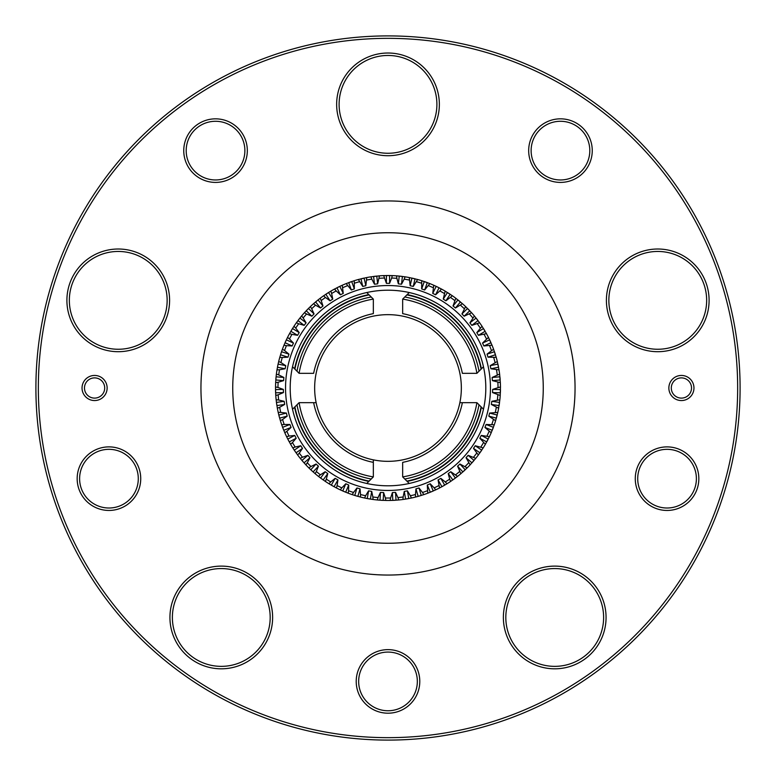 <?xml version="1.0" encoding="UTF-8"?>
<svg xmlns="http://www.w3.org/2000/svg" width="776" height="776" viewBox="0 0 776 776"><rect width="100%" height="100%" fill="white"/><g stroke="black" fill="none" stroke-linecap="round" stroke-linejoin="round"><path stroke-width="1.16" d="M556.799 696.993A352.091 352.091 0 0 0 696.993 219.201A352.091 352.091 0 0 0 219.201 79.007A352.091 352.091 0 0 0 79.007 556.799A352.091 352.091 0 0 0 556.799 696.993M555.635 694.85A349.646 349.646 0 0 0 694.85 220.365A349.646 349.646 0 0 0 220.365 81.15A349.646 349.646 0 0 0 81.15 555.635A349.646 349.646 0 0 0 555.635 694.85M313.562 251.744A155.268 155.268 0 0 0 251.744 462.438A155.268 155.268 0 0 0 462.438 524.256A155.268 155.268 0 0 0 524.256 313.562A155.268 155.268 0 0 0 313.562 251.744M103.46 392.85A10.107 10.107 0 0 1 89.744 396.875A10.107 10.107 0 0 1 85.719 383.15A10.107 10.107 0 0 1 99.435 379.125A10.107 10.107 0 0 1 103.46 392.85M373.334 476.9A90.103 90.103 0 0 1 299.1 402.666L316.133 402.666A73.351 73.351 0 0 0 459.867 402.666A73.351 73.351 0 0 0 352.837 323.631A73.351 73.351 0 0 0 316.133 402.666L313.64 402.666A75.796 75.796 0 0 0 373.334 462.36L373.334 476.9L366.757 483.467A97.805 97.805 0 0 0 483.467 366.757A97.805 97.805 0 0 0 292.533 366.757A97.805 97.805 0 0 0 366.757 483.467M373.334 459.867L373.334 462.36L373.334 459.867M299.1 373.334A90.103 90.103 0 0 1 373.334 299.1L373.334 313.64A75.796 75.796 0 0 0 313.64 373.334L299.1 373.334L292.533 366.757M295.559 406.217L294.589 407.177A95.361 95.361 0 0 0 368.823 481.411M476.9 402.666A90.103 90.103 0 0 1 402.666 476.9L402.666 462.36A75.796 75.796 0 0 0 462.36 402.666L476.9 402.666L483.467 409.243M406.217 480.441L407.177 481.411A95.361 95.361 0 0 0 481.411 407.177M459.867 402.666L462.36 402.666L459.867 402.666M402.666 299.1A90.103 90.103 0 0 1 476.9 373.334L462.36 373.334A75.796 75.796 0 0 0 402.666 313.64L402.666 299.1L409.243 292.533M480.441 369.783L483.467 366.757M373.334 299.1L366.757 292.533M299.1 402.666L296.985 404.781A92.548 92.548 0 0 0 371.219 479.015M371.219 296.985A92.548 92.548 0 0 0 296.985 371.219M368.823 294.589A95.361 95.361 0 0 0 294.589 368.823M402.666 476.9L404.781 479.015A92.548 92.548 0 0 0 479.015 404.781M296.985 404.781L294.899 406.866A94.992 94.992 0 0 0 369.134 481.101M476.9 373.334L479.015 371.219A92.548 92.548 0 0 0 404.781 296.985M479.015 371.219L481.101 369.134A94.992 94.992 0 0 0 406.866 294.899M481.411 368.823A95.361 95.361 0 0 0 407.177 294.589M404.781 479.015L406.866 481.101A94.992 94.992 0 0 0 481.101 406.866M437.121 477.909A102.451 102.451 0 0 0 477.909 338.879A102.451 102.451 0 0 0 338.879 298.091A102.451 102.451 0 0 0 298.091 437.121A102.451 102.451 0 0 0 437.121 477.909M407.177 481.411L409.243 483.467M294.589 407.177L292.533 409.243M448.227 473.602L450.798 471.73L457.539 476.406L455.386 478.055A112.472 112.472 0 0 1 452.815 479.917L448.227 473.602L449.673 479.122A110.027 110.027 0 0 1 445.269 481.954L440.846 478.346L438.071 479.907L439.526 487.978A112.472 112.472 0 0 1 435.705 489.86L430.311 492.207L427.275 485.019L427.799 493.196A112.472 112.472 0 0 1 423.783 494.632L418.157 496.359A112.472 112.472 0 0 0 421.213 495.457L419.011 487.968L422.503 492.479A110.027 110.027 0 0 0 427.43 490.723M343.254 293.386L340.402 294.793L336.192 290.932A110.027 110.027 0 0 0 331.633 293.503L330.848 291.126A112.472 112.472 0 0 1 334.563 289.031L339.801 286.373L343.254 293.386L342.264 285.248L339.801 286.373A112.472 112.472 0 0 0 336.959 287.77M332.759 299.1L330.081 300.826L325.464 297.47A110.027 110.027 0 0 0 321.225 300.545L320.178 298.275A112.472 112.472 0 0 1 323.621 295.772L328.539 292.533L332.759 299.1L331.633 293.503M322.981 305.977L320.527 307.994L315.551 305.191A110.027 110.027 0 0 0 311.69 308.732L310.39 306.588A112.472 112.472 0 0 1 313.533 303.707L318.044 299.934L322.981 305.977L321.225 300.545M314.057 313.921L311.845 316.201L306.578 313.989A110.027 110.027 0 0 0 303.154 317.947L301.621 315.968A112.472 112.472 0 0 1 304.405 312.747L308.46 308.479L314.057 313.921L311.69 308.732M306.093 322.835L304.153 325.357L298.673 323.757A110.027 110.027 0 0 0 295.724 328.073L293.968 326.289A112.472 112.472 0 0 1 296.374 322.767L299.914 318.063L306.093 322.835L303.154 317.947M299.206 332.594L297.557 335.319L291.931 334.349A110.027 110.027 0 0 0 289.496 338.986L287.547 337.405A112.472 112.472 0 0 1 289.535 333.631L292.513 328.558L299.206 332.594L295.724 328.073M293.464 343.079L292.145 345.97L286.441 345.65A110.027 110.027 0 0 0 284.55 350.529L282.435 349.19A112.472 112.472 0 0 1 283.977 345.213L286.363 339.839L293.464 343.079L289.496 338.986M288.963 354.147L287.983 357.173L282.28 357.503A110.027 110.027 0 0 0 280.951 362.567L278.7 361.47A112.472 112.472 0 0 1 279.777 357.348L281.533 351.732L288.963 354.147L284.55 350.529M285.752 365.661L285.122 368.775L279.496 369.754A110.027 110.027 0 0 0 278.749 374.934L276.382 374.11A112.472 112.472 0 0 1 276.993 369.89L278.089 364.109L285.752 365.661L280.951 362.567M283.87 377.466L283.599 380.628L278.118 382.248A110.027 110.027 0 0 0 277.973 387.476L275.529 386.923A112.472 112.472 0 0 1 275.655 382.655L276.081 376.796L283.87 377.466L278.749 374.934M283.347 389.397L283.434 392.578L278.177 394.809A110.027 110.027 0 0 0 278.632 400.018L276.14 399.747A112.472 112.472 0 0 1 275.771 395.498L275.538 389.62L283.347 389.397L277.973 387.476M284.191 401.318L284.637 404.471L279.67 407.284A110.027 110.027 0 0 0 280.708 412.405L278.206 412.425A112.472 112.472 0 0 1 277.362 408.244L276.46 402.434L284.191 401.318L278.632 400.018M286.383 413.065L287.188 416.14L282.58 419.506A110.027 110.027 0 0 0 284.191 424.482L281.707 424.773A112.472 112.472 0 0 1 280.388 420.728L278.826 415.053L286.383 413.065L280.708 412.405M289.904 424.491L291.058 427.45L286.858 431.31A110.027 110.027 0 0 0 289.031 436.073L286.596 436.655A112.472 112.472 0 0 1 284.821 432.775L282.619 427.324L289.904 424.491L284.191 424.482M294.705 435.433L296.19 438.246L292.455 442.562A110.027 110.027 0 0 0 295.152 447.044L292.804 447.897A112.472 112.472 0 0 1 290.602 444.25L287.789 439.08L294.705 435.433L289.031 436.073M300.719 445.754L302.514 448.382L299.293 453.097A110.027 110.027 0 0 0 302.485 457.239L300.244 458.354A112.472 112.472 0 0 1 297.644 454.978L294.269 450.167L300.719 445.754L295.152 447.044M307.868 455.328L309.954 457.733L307.296 462.787A110.027 110.027 0 0 0 310.943 466.541L308.838 467.899A112.472 112.472 0 0 1 305.87 464.843L301.961 460.449L307.868 455.328L302.485 457.239A110.027 110.027 0 0 0 302.495 457.239M316.065 464.029L318.412 466.172L316.346 471.498A110.027 110.027 0 0 0 320.391 474.815L318.461 476.406A112.472 112.472 0 0 1 315.163 473.709L310.788 469.781L316.065 464.029L310.943 466.541M325.202 471.73L327.773 473.602L326.327 479.122A110.027 110.027 0 0 0 330.731 481.954L328.995 483.758A112.472 112.472 0 0 1 325.406 481.45L320.614 478.055L325.202 471.73L320.391 474.815A110.027 110.027 0 0 0 320.401 474.815M335.154 478.346L337.929 479.907L337.114 485.563A110.027 110.027 0 0 0 341.818 487.871L340.295 489.86A112.472 112.472 0 0 1 336.474 487.978L331.313 485.145L335.154 478.346L330.731 481.954M345.795 483.778L348.725 485.019L348.57 490.723A110.027 110.027 0 0 0 353.497 492.479L352.217 494.632A112.472 112.472 0 0 1 348.201 493.196L342.759 490.975L345.795 483.778L341.818 487.871M356.989 487.968L360.045 488.861L360.539 494.545A110.027 110.027 0 0 0 365.632 495.728L364.604 498.017A112.472 112.472 0 0 1 360.452 497.047L354.787 495.457L356.989 487.968L353.497 492.479M368.59 490.849L371.723 491.392L372.858 496.98A110.027 110.027 0 0 0 378.058 497.581L377.301 499.967A112.472 112.472 0 0 1 373.062 499.482L367.252 498.541L368.59 490.849L365.632 495.728M380.444 492.391L383.616 492.566L385.381 497.998A110.027 110.027 0 0 0 390.619 497.998L390.134 500.452A112.472 112.472 0 0 1 385.866 500.452L379.998 500.19L380.444 492.391L378.058 497.581M392.384 492.566L395.556 492.391L397.942 497.581A110.027 110.027 0 0 0 403.142 496.98L402.938 499.482A112.472 112.472 0 0 1 398.699 499.967L392.831 500.375L392.384 492.566L390.619 497.998M404.277 491.392L407.41 490.849L410.368 495.728A110.027 110.027 0 0 0 415.461 494.545L415.548 497.047A112.472 112.472 0 0 1 411.396 498.017L405.615 499.084L404.277 491.392L403.142 496.98M415.548 497.047L418.157 496.359L415.955 488.861L415.461 494.545M415.955 488.861L419.011 487.968M427.275 485.019L430.205 483.778L434.182 487.871A110.027 110.027 0 0 0 438.886 485.563M325.464 297.47L323.621 295.772M315.551 305.191L313.533 303.707M306.578 313.989L304.405 312.747M298.673 323.757L296.374 322.767M291.931 334.349L289.535 333.631M286.441 345.65L283.977 345.213M282.28 357.503L279.777 357.348M279.496 369.754L276.993 369.89M278.118 382.248L275.655 382.655M278.177 394.809L275.771 395.498M279.67 407.284L277.362 408.244M282.58 419.506L280.388 420.728M286.858 431.31L284.821 432.775M292.455 442.562L290.602 444.25M299.293 453.097L297.644 454.978M307.296 462.787L305.87 464.843M316.346 471.498L315.163 473.709M326.327 479.122L325.406 481.45M337.114 485.563L336.474 487.978M348.57 490.723L348.201 493.196M360.539 494.545L360.452 497.047M372.858 496.98L373.062 499.482M385.381 497.998L385.866 500.452M397.942 497.581L398.699 499.967M410.368 495.728L411.396 498.017M422.503 492.479L423.783 494.632M434.182 487.871L435.705 489.86M427.799 493.196L430.311 492.207M402.938 499.482L405.615 499.084A112.472 112.472 0 0 0 408.748 498.541L407.41 490.849M390.134 500.452L392.831 500.375A112.472 112.472 0 0 0 396.002 500.19L395.556 492.391M377.301 499.967L379.998 500.19A112.472 112.472 0 0 0 383.169 500.375L383.616 492.566M364.604 498.017L367.252 498.541A112.472 112.472 0 0 0 370.385 499.084L371.723 491.392M352.217 494.632L354.787 495.457A112.472 112.472 0 0 0 357.843 496.359L360.045 488.861M340.295 489.86L342.759 490.975A112.472 112.472 0 0 0 345.679 492.207M328.995 483.758L331.313 485.145A112.472 112.472 0 0 0 334.078 486.707L337.929 479.907M318.461 476.406L320.614 478.055A112.472 112.472 0 0 0 323.185 479.917L327.773 473.602M308.838 467.899L310.788 469.781A112.472 112.472 0 0 0 313.126 471.934L318.412 466.172M300.244 458.354L301.961 460.449A112.472 112.472 0 0 0 304.046 462.845L309.954 457.733M292.804 447.897L294.269 450.167A112.472 112.472 0 0 0 296.063 452.786L302.514 448.382M286.596 436.655L287.789 439.08A112.472 112.472 0 0 0 289.273 441.884L296.19 438.246M281.707 424.773L282.619 427.324A112.472 112.472 0 0 0 283.774 430.282L291.058 427.45M278.206 412.425L278.826 415.053A112.472 112.472 0 0 0 279.632 418.128L287.188 416.14M276.14 399.747L276.46 402.434A112.472 112.472 0 0 0 276.906 405.576L284.637 404.471M275.529 386.923L275.538 389.62A112.472 112.472 0 0 0 275.625 392.801L283.434 392.578M276.382 374.11L276.081 376.796A112.472 112.472 0 0 0 275.81 379.959L283.599 380.628M278.7 361.47L278.089 364.109A112.472 112.472 0 0 0 277.459 367.223L285.122 368.775M282.435 349.19L281.533 351.732A112.472 112.472 0 0 0 280.553 354.758L287.983 357.173M287.547 337.405L286.363 339.839A112.472 112.472 0 0 0 285.044 342.73L292.145 345.97M293.968 326.289L292.513 328.558A112.472 112.472 0 0 0 290.874 331.284L297.557 335.319M301.621 315.968L299.914 318.063A112.472 112.472 0 0 0 297.965 320.585L304.153 325.357M310.39 306.588L308.46 308.479A112.472 112.472 0 0 0 306.239 310.759L311.845 316.201M320.178 298.275L318.044 299.934A112.472 112.472 0 0 0 315.58 301.942L320.527 307.994M330.848 291.126L328.539 292.533A112.472 112.472 0 0 0 325.862 294.25L330.081 300.826M430.321 492.207A112.472 112.472 0 0 0 433.241 490.975L430.205 483.778M439.526 487.978L441.922 486.707L438.071 479.907M354.331 288.905L351.334 289.972L348.705 282.61A112.472 112.472 0 0 1 351.703 281.543L354.331 288.905L354.273 280.699L346.183 283.589A112.472 112.472 0 0 0 342.264 285.248M365.845 285.714L362.751 286.431L360.976 278.817A112.472 112.472 0 0 1 364.08 278.099L365.845 285.714L366.728 277.556L358.366 279.496A112.472 112.472 0 0 0 354.273 280.699M377.65 283.851L374.488 284.21L373.605 276.45A112.472 112.472 0 0 1 376.758 276.091L377.65 283.851L379.454 275.849L370.928 276.828A112.472 112.472 0 0 0 366.728 277.556M396.895 278.332L396.546 275.849L399.242 276.091A112.472 112.472 0 0 1 402.395 276.45L401.512 284.21L398.35 283.851L396.895 278.332A110.027 110.027 0 0 0 391.667 278.031L389.591 283.347L386.409 283.347L386.409 275.538A112.472 112.472 0 0 1 389.591 275.538L383.703 275.606A112.472 112.472 0 0 0 379.454 275.849M413.249 286.431L410.155 285.714L411.92 278.099A112.472 112.472 0 0 1 415.024 278.817L413.249 286.431L417.634 279.496L409.272 277.556A112.472 112.472 0 0 0 405.072 276.828L399.242 276.091L398.35 283.851M424.666 289.972L421.669 288.905L424.297 281.543A112.472 112.472 0 0 1 427.295 282.61L424.666 289.972L429.817 283.589L421.727 280.699A112.472 112.472 0 0 0 417.634 279.496M432.746 293.386L436.199 286.373L439.051 287.78L435.598 294.793L432.746 293.386L433.735 285.248L436.199 286.373A112.472 112.472 0 0 1 439.041 287.77M445.919 300.826L443.241 299.1L447.461 292.533A112.472 112.472 0 0 1 450.138 294.25L445.919 300.826L452.379 295.772L445.152 291.126A112.472 112.472 0 0 0 441.437 289.031L439.051 287.78M455.473 307.994L453.019 305.977L457.956 299.934A112.472 112.472 0 0 1 460.42 301.942L455.473 307.994L462.467 303.707L455.822 298.275A112.472 112.472 0 0 0 452.379 295.772M464.155 316.201L461.943 313.921L467.54 308.479A112.472 112.472 0 0 1 469.761 310.759L464.155 316.201L471.595 312.747L465.61 306.588A112.472 112.472 0 0 0 462.467 303.707M471.847 325.357L469.907 322.835L476.086 318.063A112.472 112.472 0 0 1 478.035 320.585L471.847 325.357L479.626 322.767L474.378 315.968A112.472 112.472 0 0 0 471.595 312.747M478.443 335.319L476.794 332.594L483.487 328.558A112.472 112.472 0 0 1 485.126 331.284L478.443 335.319L486.465 333.631L482.032 326.289A112.472 112.472 0 0 0 479.626 322.767M483.855 345.97L482.536 343.079L489.637 339.839A112.472 112.472 0 0 1 490.956 342.73L483.855 345.97L492.023 345.213L488.453 337.405A112.472 112.472 0 0 0 486.465 333.631M488.017 357.173L487.037 354.147L494.467 351.732A112.472 112.472 0 0 1 495.447 354.758L488.017 357.173L496.223 357.348L493.565 349.19A112.472 112.472 0 0 0 492.023 345.213M490.878 368.775L490.248 365.661L497.911 364.109A112.472 112.472 0 0 1 498.541 367.223L490.878 368.775L499.007 369.89L497.3 361.47A112.472 112.472 0 0 0 496.223 357.348M492.401 380.628L492.13 377.466L499.919 376.796A112.472 112.472 0 0 1 500.19 379.959L492.401 380.628L500.345 382.655L499.618 374.11A112.472 112.472 0 0 0 499.007 369.89M492.566 392.578L492.653 389.397L500.462 389.62A112.472 112.472 0 0 1 500.375 392.801L492.566 392.578L500.229 395.498L500.472 386.923A112.472 112.472 0 0 0 500.345 382.655M491.363 404.471L491.809 401.318L499.54 402.434A112.472 112.472 0 0 1 499.094 405.576L491.363 404.471L498.638 408.244L499.86 399.747A112.472 112.472 0 0 0 500.229 395.498M488.812 416.14L489.617 413.065L497.173 415.053A112.472 112.472 0 0 1 496.368 418.128L488.812 416.14L495.612 420.728L497.794 412.425A112.472 112.472 0 0 0 498.638 408.244M484.942 427.45L486.096 424.491L493.381 427.324A112.472 112.472 0 0 1 492.226 430.282L484.942 427.45L491.179 432.775L494.293 424.773A112.472 112.472 0 0 0 495.612 420.728M479.81 438.246L481.295 435.433L488.211 439.08A112.472 112.472 0 0 1 486.727 441.884L479.81 438.246L485.398 444.25L489.404 436.655A112.472 112.472 0 0 0 491.179 432.775M473.486 448.382L475.281 445.754L481.731 450.167A112.472 112.472 0 0 1 479.937 452.786L473.486 448.382L478.355 454.978L483.196 447.897A112.472 112.472 0 0 0 485.398 444.25M466.046 457.733L468.132 455.328L474.039 460.449A112.472 112.472 0 0 1 471.954 462.845L466.046 457.733L470.13 464.843L475.756 458.354A112.472 112.472 0 0 0 478.355 454.978M457.588 466.172L459.935 464.029L465.212 469.781A112.472 112.472 0 0 1 462.874 471.934L457.588 466.172L460.837 473.709L467.162 467.899A112.472 112.472 0 0 0 470.13 464.843M440.846 478.346L444.687 485.145A112.472 112.472 0 0 1 441.922 486.707L447.005 483.758A112.472 112.472 0 0 0 450.594 481.45L455.386 478.055L450.798 471.73M105.604 394.014A12.552 12.552 0 0 0 100.608 376.981A12.552 12.552 0 0 0 83.575 381.986A12.552 12.552 0 0 0 88.571 399.019A12.552 12.552 0 0 0 105.604 394.014M690.281 392.85A10.107 10.107 0 0 0 686.256 379.125A10.107 10.107 0 0 0 672.54 383.15A10.107 10.107 0 0 0 676.565 396.875A10.107 10.107 0 0 0 690.281 392.85M692.425 394.014A12.552 12.552 0 0 0 687.429 376.981A12.552 12.552 0 0 0 670.396 381.986A12.552 12.552 0 0 0 675.392 399.019A12.552 12.552 0 0 0 692.425 394.014M433.735 285.248A112.472 112.472 0 0 0 429.817 283.589M457.539 476.406A112.472 112.472 0 0 0 460.837 473.709M396.546 275.849A112.472 112.472 0 0 0 392.297 275.606L389.591 275.538L389.591 283.347M391.667 278.031L392.297 275.606M410.155 285.714L409.272 277.556M409.34 280.058A110.027 110.027 0 0 0 404.18 279.166L405.072 276.828M421.669 288.905L421.727 280.699M443.241 299.1L445.152 291.126M444.367 293.503A110.027 110.027 0 0 0 439.808 290.932L441.437 289.031M453.019 305.977L455.822 298.275M461.943 313.921L465.61 306.588M469.907 322.835L474.378 315.968M476.794 332.594L482.032 326.289M482.536 343.079L488.453 337.405M487.037 354.147L493.565 349.19M490.248 365.661L497.3 361.47M492.13 377.466L499.618 374.11M492.653 389.397L500.472 386.923M491.809 401.318L499.86 399.747M489.617 413.065L497.794 412.425M486.096 424.491L494.293 424.773M481.295 435.433L489.404 436.655M475.281 445.754L483.196 447.897M468.132 455.328L475.756 458.354M459.935 464.029L467.162 467.899M449.673 479.122L450.594 481.45M445.269 481.954L447.005 483.758M336.192 290.932L334.563 289.031M351.334 289.972L346.183 283.589M362.751 286.431L358.366 279.496M374.488 284.21L371.82 279.166A110.027 110.027 0 0 0 366.66 280.058M371.82 279.166L370.928 276.828M386.409 283.347L383.703 275.606M455.609 474.815A110.027 110.027 0 0 0 459.654 471.498M465.057 466.541A110.027 110.027 0 0 0 468.704 462.787M473.515 457.239A110.027 110.027 0 0 0 476.706 453.097M480.848 447.044A110.027 110.027 0 0 0 483.545 442.562M486.969 436.073A110.027 110.027 0 0 0 489.142 431.31M491.809 424.482A110.027 110.027 0 0 0 493.42 419.506M495.292 412.405A110.027 110.027 0 0 0 496.33 407.284M497.368 400.018A110.027 110.027 0 0 0 497.823 394.809M498.027 387.476A110.027 110.027 0 0 0 497.882 382.248M497.251 374.934A110.027 110.027 0 0 0 496.504 369.754M495.049 362.567A110.027 110.027 0 0 0 493.72 357.503M491.45 350.529A110.027 110.027 0 0 0 489.559 345.65M486.503 338.986A110.027 110.027 0 0 0 484.069 334.349M480.276 328.073A110.027 110.027 0 0 0 477.327 323.757M472.846 317.947A110.027 110.027 0 0 0 469.422 313.989M464.31 308.732A110.027 110.027 0 0 0 460.449 305.191M454.775 300.545A110.027 110.027 0 0 0 450.536 297.47M433.231 287.692A110.027 110.027 0 0 0 428.41 285.655M421.504 283.191A110.027 110.027 0 0 0 416.479 281.717M384.333 278.031A110.027 110.027 0 0 0 379.105 278.332M359.521 281.717A110.027 110.027 0 0 0 354.496 283.191M347.59 285.655A110.027 110.027 0 0 0 342.769 287.692M401.512 284.21L404.18 279.166M435.598 294.793L439.808 290.932M340.402 294.793L336.949 287.78M348.725 485.019L345.689 492.207M706.655 300.351A48.898 48.898 0 0 0 657.747 251.453A48.898 48.898 0 0 0 608.85 300.351A48.898 48.898 0 0 0 657.747 349.258A48.898 48.898 0 0 0 706.655 300.351M709.099 300.351A51.352 51.352 0 0 0 657.747 249.009A51.352 51.352 0 0 0 606.405 300.351A51.352 51.352 0 0 0 657.747 351.703A51.352 51.352 0 0 0 709.099 300.351M531.123 150.622A29.342 29.342 0 0 0 560.466 179.964A29.342 29.342 0 0 0 589.808 150.622A29.342 29.342 0 0 0 560.466 121.279A29.342 29.342 0 0 0 531.123 150.622M528.679 150.622A31.787 31.787 0 0 0 560.466 182.409A31.787 31.787 0 0 0 592.253 150.622A31.787 31.787 0 0 0 560.466 118.835A31.787 31.787 0 0 0 528.679 150.622M436.898 104.372A48.898 48.898 0 0 0 388 55.465A48.898 48.898 0 0 0 339.102 104.372A48.898 48.898 0 0 0 388 153.27A48.898 48.898 0 0 0 436.898 104.372M439.352 104.372A51.352 51.352 0 0 0 388 53.02A51.352 51.352 0 0 0 336.648 104.372A51.352 51.352 0 0 0 388 155.714A51.352 51.352 0 0 0 439.352 104.372M206.474 178.529A29.342 29.342 0 0 0 243.441 159.691A29.342 29.342 0 0 0 224.603 122.715A29.342 29.342 0 0 0 187.627 141.562A29.342 29.342 0 0 0 206.474 178.529M205.718 180.856A31.787 31.787 0 0 0 245.769 160.448A31.787 31.787 0 0 0 225.36 120.396A31.787 31.787 0 0 0 185.309 140.805A31.787 31.787 0 0 0 205.718 180.856M167.15 300.351A48.898 48.898 0 0 0 118.253 251.453A48.898 48.898 0 0 0 69.345 300.351A48.898 48.898 0 0 0 118.253 349.258A48.898 48.898 0 0 0 167.15 300.351M169.595 300.351A51.352 51.352 0 0 0 118.253 249.009A51.352 51.352 0 0 0 66.901 300.351A51.352 51.352 0 0 0 118.253 351.703A51.352 51.352 0 0 0 169.595 300.351M132.686 495.912A29.342 29.342 0 0 0 126.197 454.93A29.342 29.342 0 0 0 85.214 461.419A29.342 29.342 0 0 0 91.704 502.412A29.342 29.342 0 0 0 132.686 495.912M134.665 497.348A31.787 31.787 0 0 0 127.633 452.951A31.787 31.787 0 0 0 83.236 459.984A31.787 31.787 0 0 0 90.268 504.381A31.787 31.787 0 0 0 134.665 497.348M411.736 664.169A29.342 29.342 0 0 0 370.753 657.679A29.342 29.342 0 0 0 364.264 698.662A29.342 29.342 0 0 0 405.247 705.151A29.342 29.342 0 0 0 411.736 664.169M413.715 662.733A31.787 31.787 0 0 0 369.318 655.701A31.787 31.787 0 0 0 362.285 700.097A31.787 31.787 0 0 0 406.682 707.13A31.787 31.787 0 0 0 413.715 662.733M603.621 617.463A48.898 48.898 0 0 0 554.714 568.565A48.898 48.898 0 0 0 505.816 617.463A48.898 48.898 0 0 0 554.714 666.361A48.898 48.898 0 0 0 603.621 617.463M606.066 617.463A51.352 51.352 0 0 0 554.714 566.111A51.352 51.352 0 0 0 503.372 617.463A51.352 51.352 0 0 0 554.714 668.815A51.352 51.352 0 0 0 606.066 617.463M657.98 450.769A29.342 29.342 0 0 0 639.143 487.735A29.342 29.342 0 0 0 676.119 506.573A29.342 29.342 0 0 0 694.957 469.606A29.342 29.342 0 0 0 657.98 450.769M657.233 448.441A31.787 31.787 0 0 0 636.824 488.492A31.787 31.787 0 0 0 676.876 508.901A31.787 31.787 0 0 0 697.284 468.85A31.787 31.787 0 0 0 657.233 448.441M169.934 617.463A51.352 51.352 0 0 0 221.286 668.815A51.352 51.352 0 0 0 272.628 617.463A51.352 51.352 0 0 0 221.286 566.111A51.352 51.352 0 0 0 169.934 617.463M270.184 617.463A48.898 48.898 0 0 0 221.286 568.565A48.898 48.898 0 0 0 172.379 617.463A48.898 48.898 0 0 0 221.286 666.361A48.898 48.898 0 0 0 270.184 617.463M298.324 223.847A187.055 187.055 0 0 0 223.847 477.676A187.055 187.055 0 0 0 477.676 552.153A187.055 187.055 0 0 0 552.153 298.324A187.055 187.055 0 0 0 298.324 223.847M369.134 294.899A94.992 94.992 0 0 0 294.899 369.134"/></g></svg>
